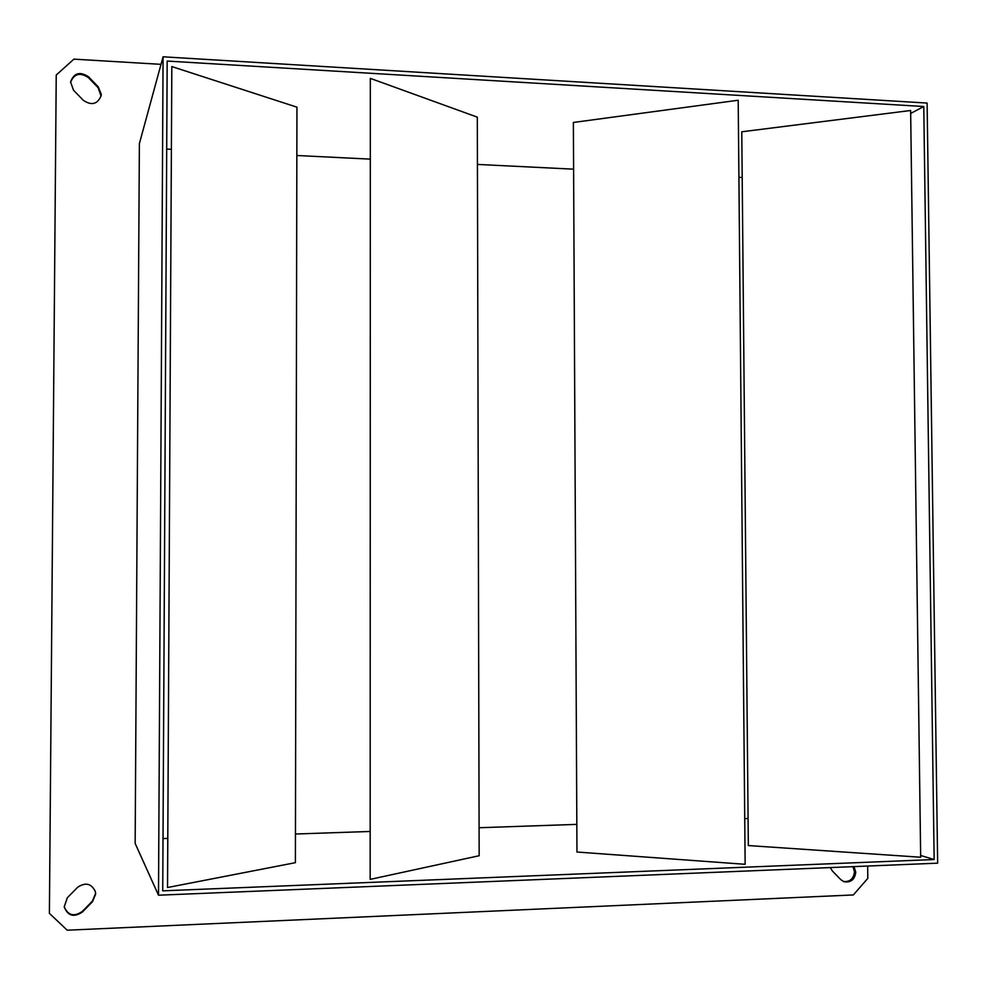 <?xml version="1.0" encoding="UTF-8"?>
<svg xmlns="http://www.w3.org/2000/svg" width="987" height="987" viewBox="0 0 987 987"><rect width="100%" height="100%" fill="white"/><g stroke="black" fill="none" stroke-linecap="round" stroke-linejoin="round"><path stroke-width="1.48" d="M95.665 894.136L95.369 891.582C91.359 883.39 85.4 881.996 77.492 887.412L67.313 897.775L64.217 906.893C67.782 915.948 73.828 917.676 82.353 912.062L92.494 901.699L95.665 894.136M64.18 906.621C67.881 915.442 73.902 917.071 82.242 911.507L92.371 901.168L95.542 893.605L95.295 891.323M830.277 867.585L832.362 870.966L840.801 879.651L843.984 881.712C850.806 882.859 854.73 879.701 855.766 872.237L853.965 866.611M843.354 881.453C849.893 882.107 853.595 878.886 854.483 871.805L852.99 866.648M101.279 94.184L98.268 86.856L88.485 76.764C79.898 71.175 73.926 72.915 70.57 81.983L73.544 90.249L83.364 100.353C91.581 105.819 97.503 104.277 101.143 95.714L101.279 94.184M101.069 96.121L98.132 87.683L88.361 77.603C80.046 72.088 74.099 73.692 70.533 82.402M49.399 913.345L56.234 75.024L49.399 913.345L67.19 930.198L853.348 894.95L867.807 878.381L867.659 866.055M56.234 75.024L73.902 59.146L161.017 64.34M135.157 843.429L139.377 143.621L163.077 56.802L927.114 103.067L937.65 863.169L158.5 895.197L135.157 843.429M166.704 149.074L171.393 149.308M296.853 155.502L370.31 159.129M477.437 164.422L573.595 169.172M738.905 177.339L742.199 177.5M748.084 818.519L744.729 818.63M576.827 824.379L479.09 827.735M370.174 831.461L295.458 834.015M167.778 838.395L163.015 838.555M934.146 859.529L162.732 890.842L167.173 61.058L923.77 106.51L934.146 859.529L920.649 855.482M923.77 106.51L910.668 113.443M573.373 122.462L738.202 100.242L745.148 864.304L576.963 852.028L573.373 122.462M741.78 131.789L910.631 110.495L920.674 857.234L748.331 845.563L741.78 131.789M477.313 117.145L370.335 78.368L370.162 879.38L479.164 855.729L477.313 117.145M296.951 107.164L171.824 66.573L167.531 887.523L295.397 862.675L296.951 107.164M158.5 895.197L163.077 56.802M98.132 87.683L98.268 86.856M88.361 77.603L88.485 76.764"/></g></svg>
